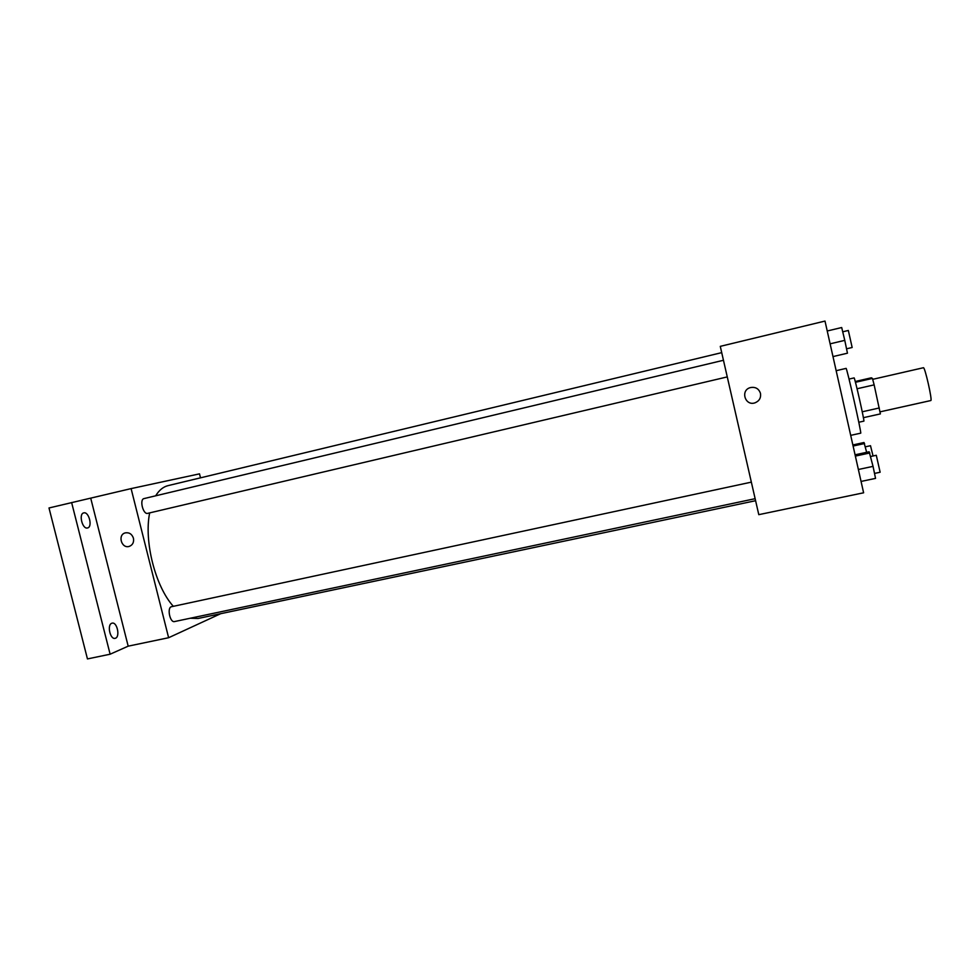 <?xml version="1.0" encoding="UTF-8"?>
<svg xmlns="http://www.w3.org/2000/svg" width="980" height="980" viewBox="0 0 980 980"><rect width="100%" height="100%" fill="white"/><g stroke="black" fill="none" stroke-linecap="round" stroke-linejoin="round"><path stroke-width="1.47" d="M880.04 411.845L930.804 400.551C932.654 401.065 924.838 366.483 923.405 367.733L872.702 379.334M855.246 381.502L871.355 377.802L872.445 378.415L874.148 384.871L880.383 413.903L863.392 417.676M849.048 379.064L854.095 377.913C854.56 376.541 864.862 422.16 863.846 421.13L858.798 422.245M855.454 382.298L872.445 378.415M862.241 411.784L879.317 407.962M857.071 388.754L874.148 384.871M850.701 435.365L860.685 433.172C862.057 434.875 846.573 366.263 846.058 368.394L836.148 370.697M825.001 321.073L863.613 492.793L758.789 514.659L720.276 346.357L825.001 321.073M760.492 393.421C761.105 397.88 759.304 401.004 755.09 402.792C745.168 406.467 740.059 390.285 750.312 387.615C755.421 386.671 758.814 388.607 760.492 393.421C761.105 397.88 759.304 401.004 755.09 402.792C745.168 406.467 740.059 390.285 750.312 387.615C755.421 386.671 758.814 388.607 760.492 393.421M755.605 500.707L198.058 618.478L190.279 618.233M173.325 606.326C155.318 586.42 143.827 541.254 149.671 512.883M155.673 495.807C159.091 490.196 163.219 486.803 168.07 485.627L721.709 352.641M755.139 498.685L174.538 621.565C169.907 622.937 166.784 607.331 171.549 606.706L751.354 482.136M727.258 376.908L147.71 513.349C143.092 514.831 139.233 499.335 144.036 498.587L723.461 360.273M200.496 477.836L199.504 473.855L131.1 488.604L168.621 637.723L220.659 613.713M131.1 488.604L49 507.971L87.453 658.928L110.128 654.211L128.184 646.163L168.621 637.723M90.76 498.342L128.184 646.163M133.439 538.216C134.101 542.32 132.692 545.052 129.201 546.411C121.41 548.898 117.355 534.615 125.367 532.863C129.287 532.299 131.969 534.088 133.439 538.216M129.201 546.411L129.213 546.411C121.41 548.898 117.367 534.615 125.367 532.863M111.745 623.268L112.112 623.158C117.282 621.675 120.418 637.564 115.101 638.323C110.189 639.781 106.845 624.799 111.745 623.268M83.766 512.895C88.935 511.315 92.867 527.068 87.526 527.951C82.381 529.58 78.412 513.765 83.753 512.895L83.766 512.895M71.614 502.507L110.128 654.211M827.23 330.995L841.698 327.528L844.772 340.354L847.455 353.192L832.976 356.585M830.109 343.833L844.772 340.354M846.536 348.819L852.159 347.496L848.337 330.468L842.727 331.804M852.857 444.957L864.005 442.519L866.663 452.307M853.09 446.023L864.568 443.536M873.045 455.982L870.497 445.704L865.352 446.819M855.075 454.806L869.162 451.768L873.045 466.37L875.544 478.387L861.065 481.437M858.37 469.494L873.045 466.37M855.356 456.092L869.836 452.968M874.503 473.426L880.138 472.238L876.292 455.284L870.681 456.496"/></g></svg>
